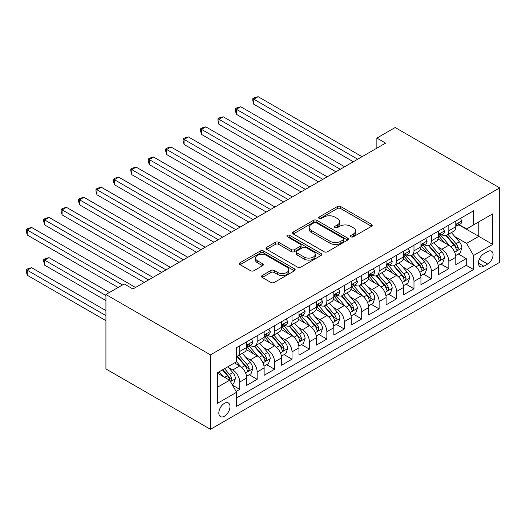 <?xml version="1.0" encoding="UTF-8"?>
<svg xmlns="http://www.w3.org/2000/svg" width="526" height="526" viewBox="0 0 526 526"><rect width="100%" height="100%" fill="white"/><g stroke="black" fill="none" stroke-linecap="round" stroke-linejoin="round"><path stroke-width="0.79" d="M350.954 236.799A1.69 0.98 0 0 0 353.347 236.799L371.514 226.305A2.42 1.394 0 0 0 372.224 225.319A2.42 1.394 0 0 0 371.514 224.332L340.73 206.56A2.42 1.394 0 0 0 337.311 206.56L319.137 217.047A1.69 0.98 0 0 0 318.644 217.744A1.69 0.98 0 0 0 319.137 218.435A1.69 0.98 0 0 0 321.537 218.435L323.885 217.074A7.739 4.471 0 0 1 334.832 217.074L337.396 218.56A7.739 4.471 0 0 1 339.664 221.716A7.739 4.471 0 0 1 337.396 224.878L335.049 226.233A1.69 0.98 0 0 0 334.549 226.923A1.69 0.98 0 0 0 335.049 227.613A1.69 0.98 0 0 0 337.442 227.613L339.789 226.259A7.739 4.471 0 0 1 350.737 226.259L353.301 227.738A7.739 4.471 0 0 1 355.569 230.901A7.739 4.471 0 0 1 353.301 234.057L350.954 235.418A1.69 0.98 0 0 0 350.454 236.108A1.69 0.98 0 0 0 350.954 236.799L350.954 235.418M224.405 416.23A7.883 4.55 120 0 0 229.56 409.281A7.883 4.55 120 0 0 228.35 402.962A7.883 4.55 120 0 0 224.405 403.357A7.883 4.55 120 0 0 219.257 410.3A7.883 4.55 120 0 0 220.466 416.618A7.883 4.55 120 0 0 224.405 416.23M262.231 275.479A2.42 1.394 0 0 0 261.521 276.466A2.42 1.394 0 0 0 262.231 277.452L270.87 282.442A2.42 1.394 0 0 0 274.289 282.442L294.468 270.791A2.42 1.394 0 0 0 295.178 269.805A2.42 1.394 0 0 0 294.468 268.812L263.684 251.04A2.42 1.394 0 0 0 260.265 251.04L240.086 262.691A2.42 1.394 0 0 0 239.376 263.684A2.42 1.394 0 0 0 240.086 264.67L250.514 270.693A2.42 1.394 0 0 0 253.94 270.693L262.573 265.702A2.42 1.394 0 0 0 263.283 264.716A2.42 1.394 0 0 0 262.573 263.73L257.398 260.745A6.47 3.735 0 0 1 255.505 258.102A6.47 3.735 0 0 1 259.502 254.65A6.47 3.735 0 0 1 266.55 255.458L286.815 267.162A6.47 3.735 0 0 1 288.715 269.805A6.47 3.735 0 0 1 284.717 273.25A6.47 3.735 0 0 1 277.669 272.442L274.289 270.495A2.42 1.394 0 0 0 270.87 270.495L262.231 275.479L262.231 277.452M499.7 187.881L395.157 127.522L376.866 138.088L385.578 143.118L132.933 288.978L124.221 283.948L105.923 294.507L210.466 354.866L499.7 187.881L499.7 262.323L210.466 429.308L210.466 354.866M324.055 251.73A2.42 1.394 0 0 0 327.481 251.73L347.66 240.08A2.42 1.394 0 0 0 348.37 239.093A2.42 1.394 0 0 0 347.66 238.107L316.876 220.335A2.42 1.394 0 0 0 313.457 220.335L293.271 231.986A2.42 1.394 0 0 0 292.568 232.972A2.42 1.394 0 0 0 293.271 233.958L324.055 251.73M288.051 237.167A1.69 0.98 0 0 1 289.767 237.404L289.767 235.392L321.064 253.46A2.42 1.394 0 0 1 321.774 254.446A2.42 1.394 0 0 1 321.064 255.439L300.885 267.09A2.42 1.394 0 0 1 297.466 267.09L266.682 249.311L266.682 247.338A2.42 1.394 0 0 0 265.972 248.325A2.42 1.394 0 0 0 266.682 249.311M266.682 247.338L275.315 242.355A2.42 1.394 0 0 1 278.734 242.355L291.22 249.561A2.42 1.394 0 0 0 294.639 249.561L300.372 246.253A2.42 1.394 0 0 0 301.076 245.267A2.42 1.394 0 0 0 300.372 244.281L287.374 236.772A1.69 0.98 0 0 1 286.874 236.082A1.69 0.98 0 0 1 287.919 235.181A1.69 0.98 0 0 1 289.767 235.392M236.121 391.462L239.738 389.372L232.512 385.196M228.396 367.431L232.768 369.956A9.856 5.687 60 0 1 239.738 382.027L246.707 378.003L246.707 385.348L257.161 379.312L249.239 374.736M245.82 357.371L250.192 359.896A9.856 5.687 60 0 1 257.161 371.967L264.131 367.944L264.131 375.288L274.585 369.252L266.656 364.676M263.243 347.311L267.616 349.836A9.856 5.687 60 0 1 274.585 361.908L281.555 357.884L281.555 365.228L292.009 359.192L284.079 354.616M280.667 337.251L285.039 339.776A9.856 5.687 60 0 1 292.009 351.848L298.978 347.824L298.978 355.168L309.433 349.132L301.503 344.556M298.091 327.192L302.463 329.717A9.856 5.687 60 0 1 309.433 341.788L316.402 337.764L316.402 345.109L326.856 339.073L318.927 334.497M315.515 317.132L319.887 319.657A9.856 5.687 60 0 1 326.856 331.728L333.826 327.705L333.826 335.049L344.28 329.013L336.351 324.437M332.938 307.072L337.311 309.604A9.856 5.687 60 0 1 344.28 321.669L351.25 317.645L351.25 324.989L361.704 318.953L353.774 314.377M350.362 297.012L354.734 299.544A9.856 5.687 60 0 1 361.704 311.616L368.673 307.592L368.673 314.929L379.128 308.894L371.198 304.317M367.786 286.953L372.158 289.484A9.856 5.687 60 0 1 379.128 301.556L386.097 297.532L386.097 304.87L396.551 298.834L388.622 294.258M385.21 276.9L389.582 279.424A9.856 5.687 60 0 1 396.551 291.496L403.521 287.472L403.521 294.816L413.975 288.781L406.046 284.198M402.633 266.84L407.006 269.365A9.856 5.687 60 0 1 413.975 281.436L420.945 277.412L420.945 284.757L431.399 278.721L423.469 274.138M420.057 256.78L424.429 259.305A9.856 5.687 60 0 1 431.399 271.377L438.368 267.353L438.368 274.697L448.823 268.661L448.823 261.317A9.856 5.687 -120 0 0 441.853 249.245L437.481 246.72M440.893 264.078L448.823 268.661M246.707 378.003A9.856 5.687 -120 0 0 239.738 365.932L234.511 362.914M264.131 367.944A9.856 5.687 -120 0 0 257.161 355.872L246.385 349.652M281.555 357.884A9.856 5.687 -120 0 0 274.585 345.812L263.809 339.592M298.978 347.824A9.856 5.687 -120 0 0 292.009 335.752L281.232 329.532M316.402 337.764A9.856 5.687 -120 0 0 309.433 325.693L298.656 319.473M333.826 327.705A9.856 5.687 -120 0 0 326.856 315.633L316.08 309.413M351.25 317.645A9.856 5.687 -120 0 0 344.28 305.58L333.504 299.353M368.673 307.592A9.856 5.687 -120 0 0 361.704 295.52L350.927 289.293M386.097 297.532A9.856 5.687 -120 0 0 379.128 285.46L368.351 279.234M403.521 287.472A9.856 5.687 -120 0 0 396.551 275.4L385.775 269.174M420.945 277.412A9.856 5.687 -120 0 0 413.975 265.341L403.199 259.121M438.368 267.353A9.856 5.687 -120 0 0 431.399 255.281L420.622 249.061M487.681 251.56L483.848 253.769A7.64 4.412 120 0 0 478.857 260.501A7.64 4.412 120 0 0 480.028 266.623A7.64 4.412 120 0 0 483.848 266.241L487.681 264.032A7.64 4.412 120 0 0 492.665 257.299A7.64 4.412 120 0 0 491.494 251.178A7.64 4.412 120 0 0 487.681 251.56M217.435 387.261L229.632 380.219L236.601 392.291L236.601 406.374L473.564 269.562L473.564 255.478L466.595 243.406L454.905 236.661M236.601 392.291L217.435 403.357L217.435 372.776L236.601 361.71L236.601 347.627L473.564 210.814L473.564 224.898L492.73 213.832L492.73 244.412L473.564 255.478M250.1 345.358L250.192 345.411A9.856 5.687 60 0 0 255.123 345.898L262.093 341.874A9.856 5.687 -120 0 0 264.131 337.363L264.131 331.728M267.524 335.299L267.616 335.351A9.856 5.687 60 0 0 272.547 335.838L279.516 331.814A9.856 5.687 -120 0 0 281.555 327.303L281.555 321.669M284.947 325.239L285.039 325.292A9.856 5.687 60 0 0 289.971 325.778L296.94 321.754A9.856 5.687 -120 0 0 298.978 317.244L298.978 311.609M302.371 315.179L302.463 315.232A9.856 5.687 60 0 0 307.394 315.718L314.364 311.701A9.856 5.687 -120 0 0 316.402 307.184L316.402 301.549M319.795 305.119L319.887 305.172A9.856 5.687 60 0 0 324.818 305.665L331.788 301.641A9.856 5.687 -120 0 0 333.826 297.124L333.826 291.496M337.219 295.06L337.311 295.112A9.856 5.687 60 0 0 342.242 295.605L349.211 291.582A9.856 5.687 -120 0 0 351.25 287.065L351.25 281.436M354.642 285L354.734 285.053A9.856 5.687 60 0 0 359.666 285.546L366.635 281.522A9.856 5.687 -120 0 0 368.673 277.005L368.673 271.377M372.066 274.94L372.158 274.993A9.856 5.687 60 0 0 377.089 275.486L384.059 271.462A9.856 5.687 -120 0 0 386.097 266.945L386.097 261.317M389.49 264.88L389.582 264.933A9.856 5.687 60 0 0 394.513 265.426L401.483 261.402A9.856 5.687 -120 0 0 403.521 256.892L403.521 251.257M406.914 254.827L407.006 254.88A9.856 5.687 60 0 0 411.937 255.366L418.906 251.343A9.856 5.687 -120 0 0 420.945 246.832L420.945 241.197M424.337 244.768L424.429 244.82A9.856 5.687 60 0 0 429.361 245.307L436.33 241.283A9.856 5.687 -120 0 0 438.368 236.772L438.368 231.138M236.601 397.926L466.246 265.341L466.246 258.601L455.792 264.637L455.792 257.293A9.856 5.687 -120 0 0 448.823 245.221L438.046 239.001M441.761 234.708L441.853 234.76A9.856 5.687 -120 0 0 446.784 235.247A9.856 5.687 -120 0 0 448.823 230.736L448.823 225.102M446.784 235.247L453.754 231.223A9.856 5.687 -120 0 0 455.792 226.713L455.792 221.078M239.738 345.812L239.738 351.447A9.856 5.687 60 0 1 237.699 355.957A9.856 5.687 60 0 1 236.601 356.358M237.699 355.957L244.669 351.933A9.856 5.687 -120 0 0 246.707 347.423L246.707 341.788M257.161 335.752L257.161 341.387A9.856 5.687 60 0 1 255.123 345.898M274.585 325.693L274.585 331.327A9.856 5.687 60 0 1 272.547 335.838M292.009 315.633L292.009 321.268A9.856 5.687 60 0 1 289.971 325.778M309.433 305.573L309.433 311.208A9.856 5.687 60 0 1 307.394 315.718M326.856 295.513L326.856 301.148A9.856 5.687 60 0 1 324.818 305.665M344.28 285.46L344.28 291.088A9.856 5.687 60 0 1 342.242 295.605M361.704 275.4L361.704 281.029A9.856 5.687 60 0 1 359.666 285.546M379.128 265.341L379.128 270.969A9.856 5.687 60 0 1 377.089 275.486M396.551 255.281L396.551 260.909A9.856 5.687 60 0 1 394.513 265.426M413.975 245.221L413.975 250.856A9.856 5.687 60 0 1 411.937 255.366M431.399 235.161L431.399 240.796A9.856 5.687 60 0 1 429.361 245.307M431.399 271.377L431.399 278.721M413.975 281.436L413.975 288.781M396.551 291.496L396.551 298.834M379.128 301.556L379.128 308.894M361.704 311.616L361.704 318.953M344.28 321.669L344.28 329.013M326.856 331.728L326.856 339.073M309.433 341.788L309.433 349.132M292.009 351.848L292.009 359.192M274.585 361.908L274.585 369.252M257.161 371.967L257.161 379.312M239.738 382.027L239.738 389.372M229.632 380.219L217.435 373.177M466.595 243.406L478.791 236.365L478.791 221.88L492.73 213.832M458.836 224.845L492.73 244.412M459.185 224.648L466.595 228.922L473.564 224.898M105.923 294.507L105.923 368.95L210.466 429.308M376.866 138.088L376.866 148.148M458.317 254.025L466.246 258.601M466.246 265.341L473.564 269.562M351.631 237.035L353.301 236.069A7.739 4.471 0 0 0 355.569 232.913L355.569 230.901M339.664 221.716L339.664 223.728A7.739 4.471 0 0 1 337.396 226.89L335.719 227.857M371.488 226.325L340.73 208.572A2.42 1.394 0 0 0 337.311 208.572L319.815 218.671M347.627 240.099L316.876 222.347A2.42 1.394 0 0 0 313.457 222.347L293.304 233.978M343.386 239.784A1.69 0.98 0 0 0 343.879 239.093A1.69 0.98 0 0 0 343.386 238.403L316.363 222.8A1.69 0.98 0 0 0 313.969 222.8L311.484 224.234A7.739 4.471 0 0 0 309.222 227.396A7.739 4.471 0 0 0 311.484 230.552L329.96 241.217A7.739 4.471 0 0 0 340.901 241.217L343.386 239.784L343.386 241.796A1.69 0.98 0 0 0 343.879 241.105L343.879 239.093M309.222 227.396L309.222 229.408A7.739 4.471 0 0 0 311.484 232.564L311.484 230.552M343.386 241.796L340.901 243.229A7.739 4.471 0 0 1 329.96 243.229L311.484 232.564M266.708 249.331L275.315 244.366L275.315 242.355M301.076 245.267L301.076 247.279A2.42 1.394 0 0 1 300.372 248.265L294.639 251.573A2.42 1.394 0 0 1 291.22 251.573L278.734 244.366A2.42 1.394 0 0 0 275.315 244.366M289.767 237.404L321.031 255.452M304.179 257.043A6.47 3.735 0 0 0 311.228 257.852A6.47 3.735 0 0 0 315.219 254.4A6.47 3.735 0 0 0 313.325 251.757L306.185 247.634A2.42 1.394 0 0 0 302.766 247.634L297.039 250.941A2.42 1.394 0 0 0 296.329 251.928A2.42 1.394 0 0 0 297.039 252.921L304.179 257.043L304.179 259.055A6.47 3.735 0 0 0 311.228 259.864A6.47 3.735 0 0 0 315.219 256.412L315.219 254.4M296.329 251.928L296.329 253.94A2.42 1.394 0 0 0 297.039 254.932L297.039 252.921M304.179 259.055L297.039 254.932M288.715 269.805L288.715 271.817A6.47 3.735 0 0 1 284.717 275.262A6.47 3.735 0 0 1 277.669 274.454L274.289 272.507A2.42 1.394 0 0 0 270.87 272.507L262.264 277.472M255.505 258.102L255.505 260.114A6.47 3.735 0 0 0 257.398 262.757L257.398 260.745M262.54 265.722L257.398 262.757M294.435 270.811L263.684 253.052A2.42 1.394 0 0 0 260.265 253.052L240.119 264.69M455.647 255.564L460.151 252.967L461.887 247.937A6.529 3.767 -120 0 0 459.349 241.802L451.387 232.591M449.789 245.859L440.696 235.326M444.615 242.788L439.335 236.674A15.649 9.034 -120 0 0 438.848 236.128M253.769 144.472L318.493 181.845L218.921 124.353L218.921 119.323L223.274 116.811L327.205 176.815M445.897 235.602L453.945 244.925A6.529 3.767 60 0 1 456.272 249.423L456.752 250.198L457.633 250.074L458.363 248.213A6.529 3.767 -120 0 0 456.035 243.716L448.073 234.497M446.37 235.451L455.016 245.464A3.327 1.92 60 0 1 455.858 246.766L458.363 248.213M460.408 218.408L461.887 220.979A6.529 3.767 60 0 1 460.539 223.866L457.225 225.779A6.529 3.767 -120 0 0 458.363 224.273L458.225 223.695M357.7 159.214L253.769 99.204L258.121 96.692L362.052 156.695M456.009 226.081L456.035 226.081A6.529 3.767 -120 0 0 457.225 225.779M457.521 223.787L458.363 224.273C457.955 223.287 457.258 223.688 456.272 225.476A6.529 3.767 60 0 1 455.792 226.41M353.34 161.725L253.769 104.233L253.769 99.204L252.809 98.651L254.551 97.645L258.121 96.692M253.769 104.233L252.809 100.663L252.809 98.651M438.224 265.623L442.728 263.026L444.463 257.996A6.529 3.767 -120 0 0 441.925 251.862L433.963 242.644M432.365 255.919L423.272 245.379M427.191 252.848L421.911 246.733A15.649 9.034 -120 0 0 421.425 246.188M236.345 154.532L301.069 191.905L201.497 134.413L201.497 129.383L205.85 126.871L309.781 186.875M428.473 245.662L436.521 254.985A6.529 3.767 60 0 1 438.848 259.482L439.328 260.252L440.209 260.133L440.939 258.273A6.529 3.767 -120 0 0 438.612 253.775L430.649 244.557M428.946 245.51L437.593 255.524A3.327 1.92 60 0 1 438.434 256.826L440.939 258.273M420.8 275.683L425.304 273.086L427.04 268.056A6.529 3.767 -120 0 0 424.502 261.922L416.539 252.704M414.942 265.978L405.848 255.439M409.767 262.908L404.487 256.793A15.649 9.034 -120 0 0 404.001 256.247M218.921 164.592L283.645 201.964L184.074 144.472L184.074 139.443L188.426 136.931L292.357 196.934M411.049 255.721L419.097 265.045A6.529 3.767 60 0 1 421.425 269.542L421.905 270.311L422.786 270.193L423.515 268.332A6.529 3.767 -120 0 0 421.188 263.835L413.226 254.617M411.523 255.564L420.175 265.584A3.327 1.92 60 0 1 421.01 266.886L423.515 268.332M403.376 285.743L407.88 283.146L409.616 278.116A6.529 3.767 -120 0 0 407.078 271.981L399.116 262.763M397.518 276.038L388.425 265.498M392.343 272.968L387.064 266.853A15.649 9.034 -120 0 0 386.577 266.307M201.497 174.652L266.222 212.024L166.65 154.532L166.65 149.502L171.003 146.991L274.934 206.994M393.626 265.781L401.673 275.105A6.529 3.767 60 0 1 404.001 279.602L404.481 280.371L405.362 280.246L406.092 278.392A6.529 3.767 -120 0 0 403.764 273.895L395.802 264.677M394.099 265.623L402.752 275.644A3.327 1.92 60 0 1 403.587 276.946L406.092 278.392M385.952 295.803L390.456 293.206L392.192 288.176A6.529 3.767 -120 0 0 389.654 282.041L381.692 272.823M380.094 286.098L371.001 275.558M374.92 283.027L369.64 276.913A15.649 9.034 -120 0 0 369.153 276.367M184.074 184.711L248.798 222.084L149.226 164.592L149.226 159.562L153.579 157.05L257.51 217.054M376.202 275.841L384.25 285.158A6.529 3.767 60 0 1 386.577 289.662L387.057 290.431L387.938 290.306L388.668 288.452A6.529 3.767 -120 0 0 386.34 283.955L378.378 274.736M376.675 275.683L385.328 285.703A3.327 1.92 60 0 1 386.163 287.005L388.668 288.452M442.984 228.468L444.463 231.032A6.529 3.767 60 0 1 443.116 233.925L439.802 235.839A6.529 3.767 -120 0 0 440.939 234.333L440.801 233.754M340.276 169.273L236.345 109.263L240.698 106.752L344.629 166.755M438.585 236.141L438.612 236.141A6.529 3.767 -120 0 0 439.802 235.839M440.098 233.846L440.939 234.333C440.532 233.347 439.835 233.748 438.848 235.536A6.529 3.767 60 0 1 438.368 236.47M335.917 171.785L236.345 114.293L236.345 109.263L235.385 108.711L237.127 107.705L240.698 106.752M236.345 114.293L235.385 110.723L235.385 108.711M425.56 238.528L427.04 241.092A6.529 3.767 60 0 1 425.692 243.985L422.378 245.898A6.529 3.767 -120 0 0 423.515 244.393L423.377 243.814M322.852 179.333L217.961 118.771L219.704 117.765L223.274 116.811M421.162 246.201L421.188 246.201A6.529 3.767 -120 0 0 422.378 245.898M422.674 243.906L423.515 244.393C423.108 243.406 422.411 243.808 421.425 245.596A6.529 3.767 60 0 1 420.945 246.53M218.921 124.353L217.961 120.783L217.961 118.771M408.137 248.588L409.616 251.152A6.529 3.767 60 0 1 408.268 254.045L404.954 255.952A6.529 3.767 -120 0 0 406.092 254.452L405.954 253.874M305.428 189.386L200.537 128.831L202.28 127.825L205.85 126.871M403.738 256.261L403.764 256.261A6.529 3.767 -120 0 0 404.954 255.952M405.25 253.966L406.092 254.452C405.684 253.466 404.987 253.867 404.001 255.656A6.529 3.767 60 0 1 403.521 256.589M201.497 134.413L200.537 130.843L200.537 128.831M390.713 258.647L392.192 261.212A6.529 3.767 60 0 1 390.844 264.105L387.53 266.011A6.529 3.767 -120 0 0 388.668 264.512L388.53 263.934M288.005 199.446L183.114 138.89L184.856 137.884L188.426 136.931M386.314 266.32L386.34 266.32A6.529 3.767 -120 0 0 387.53 266.011M387.826 264.026L388.668 264.512C388.26 263.526 387.563 263.927 386.577 265.715A6.529 3.767 60 0 1 386.097 266.649M184.074 144.472L183.114 140.902L183.114 138.89M368.529 305.862L373.033 303.265L374.775 298.235A6.529 3.767 -120 0 0 372.23 292.101L364.268 282.883M362.67 296.151L353.577 285.618M357.496 293.087L352.216 286.972A15.649 9.034 -120 0 0 351.73 286.427M166.65 194.771L231.374 232.144L131.802 174.652L131.802 169.622L136.155 167.11L240.086 227.114M358.778 285.901L366.826 295.217A6.529 3.767 60 0 1 369.153 299.721L369.633 300.491L370.514 300.366L371.244 298.512A6.529 3.767 -120 0 0 368.917 294.014L360.961 284.796M359.251 285.743L367.904 295.763A3.327 1.92 60 0 1 368.739 297.065L371.244 298.512M373.289 268.707L374.775 271.271A6.529 3.767 60 0 1 373.421 274.164L370.107 276.071A6.529 3.767 -120 0 0 371.244 274.572L371.106 273.993M270.581 209.506L165.69 148.95L167.432 147.944L171.003 146.991M368.89 276.38L368.917 276.38A6.529 3.767 -120 0 0 370.107 276.071M370.403 274.085L371.244 274.572C370.837 273.586 370.14 273.987 369.153 275.775A6.529 3.767 60 0 1 368.673 276.709M166.65 154.532L165.69 150.962L165.69 148.95M351.105 315.922L355.609 313.325L357.351 308.295A6.529 3.767 -120 0 0 354.807 302.161L346.844 292.943M345.247 306.211L336.153 295.678M340.072 303.147L334.792 297.032A15.649 9.034 -120 0 0 334.306 296.486M149.226 204.831L213.95 242.203L114.379 184.711L114.379 179.682L118.731 177.17L222.662 237.173M341.354 295.954L349.402 305.277A6.529 3.767 60 0 1 351.73 309.775L352.21 310.55L353.091 310.425L353.82 308.571A6.529 3.767 -120 0 0 351.493 304.074L343.537 294.856M341.828 295.803L350.48 305.823A3.327 1.92 60 0 1 351.315 307.125L353.82 308.571M355.865 278.767L357.351 281.331A6.529 3.767 60 0 1 355.997 284.224L352.683 286.131A6.529 3.767 -120 0 0 353.82 284.632L353.682 284.047M253.157 219.566L148.266 159.01L150.009 158.004L153.579 157.05M351.467 286.44L351.493 286.44A6.529 3.767 -120 0 0 352.683 286.131M352.979 284.145L353.82 284.632C353.413 283.645 352.716 284.047 351.73 285.835A6.529 3.767 60 0 1 351.25 286.762M149.226 164.592L148.266 161.022L148.266 159.01M333.681 325.982L338.185 323.385L339.928 318.355A6.529 3.767 -120 0 0 337.383 312.22L329.421 303.002M327.823 316.271L318.73 305.738M322.648 313.207L317.369 307.092A15.649 9.034 -120 0 0 316.882 306.546M131.802 214.891L196.527 252.263L96.955 194.771L96.955 189.741L101.308 187.23L205.239 247.233M323.931 306.014L331.978 315.337A6.529 3.767 60 0 1 334.306 319.834L334.786 320.61L335.667 320.485L336.397 318.631A6.529 3.767 -120 0 0 334.069 314.134L326.113 304.916M324.404 305.862L333.057 315.883A3.327 1.92 60 0 1 333.892 317.185L336.397 318.631M338.442 288.827L339.928 291.391A6.529 3.767 60 0 1 338.573 294.284L335.259 296.191A6.529 3.767 -120 0 0 336.397 294.691L336.259 294.106M235.733 229.625L130.843 169.07L132.585 168.064L136.155 167.11M334.043 296.5L334.069 296.5A6.529 3.767 -120 0 0 335.259 296.191M335.555 294.198L336.397 294.691C335.989 293.705 335.292 294.106 334.306 295.895A6.529 3.767 60 0 1 333.826 296.822M131.802 174.652L130.843 171.081L130.843 169.07M316.257 336.042L320.761 333.445L322.504 328.408A6.529 3.767 -120 0 0 319.959 322.28L311.997 313.062M310.399 326.33L301.306 315.797M305.225 323.266L299.945 317.152A15.649 9.034 -120 0 0 299.458 316.606M114.379 224.95L179.103 262.323L79.531 204.831L79.531 199.801L83.884 197.289L187.815 257.293M306.507 316.073L314.555 325.397A6.529 3.767 60 0 1 316.882 329.894L317.362 330.67L318.243 330.545L318.973 328.691A6.529 3.767 -120 0 0 316.645 324.194L308.69 314.975M306.98 315.922L315.633 325.942A3.327 1.92 60 0 1 316.468 327.244L318.973 328.691M321.018 298.886L322.504 301.451A6.529 3.767 60 0 1 321.149 304.344L317.842 306.25A6.529 3.767 -120 0 0 318.973 304.745L318.841 304.166M218.31 239.685L113.419 179.129L115.161 178.123L118.731 177.17M316.619 306.559L316.645 306.559A6.529 3.767 -120 0 0 317.842 306.25M318.131 304.258L318.973 304.745C318.565 303.765 317.868 304.166 316.882 305.954A6.529 3.767 60 0 1 316.402 306.882M114.379 184.711L113.419 181.141L113.419 179.129M298.834 346.101L303.338 343.498L305.08 338.468A6.529 3.767 -120 0 0 302.535 332.34L294.573 323.122M292.975 336.39L283.882 325.857M287.801 333.326L282.521 327.211A15.649 9.034 -120 0 0 282.035 326.666M96.955 235.01L161.679 272.383L62.107 214.891L62.107 209.861L66.46 207.343L170.391 267.353M289.083 326.133L297.131 335.457A6.529 3.767 60 0 1 299.458 339.954L299.938 340.73L300.819 340.605L301.549 338.751A6.529 3.767 -120 0 0 299.222 334.253L291.266 325.035M289.556 325.982L298.209 336.002A3.327 1.92 60 0 1 299.044 337.304L301.549 338.751M303.594 308.946L305.08 311.51A6.529 3.767 60 0 1 303.726 314.397L300.418 316.31A6.529 3.767 -120 0 0 301.549 314.804L301.418 314.226M200.886 249.745L95.995 189.189L97.737 188.183L101.308 187.23M299.195 316.619L299.222 316.619A6.529 3.767 -120 0 0 300.418 316.31M300.708 314.318L301.549 314.804C301.142 313.825 300.445 314.226 299.458 316.014A6.529 3.767 60 0 1 298.978 316.941M96.955 194.771L95.995 191.201L95.995 189.189M281.41 356.161L285.914 353.557L287.656 348.528A6.529 3.767 -120 0 0 285.112 342.4L277.149 333.182M275.558 346.45L266.458 335.917M270.377 343.386L265.097 337.271A15.649 9.034 -120 0 0 264.611 336.725M79.531 245.07L144.256 282.442L44.684 224.95L44.684 219.921L49.036 217.402L152.967 277.412M271.659 336.193L279.707 345.516A6.529 3.767 60 0 1 282.035 350.014L282.515 350.789L283.396 350.664L284.125 348.81A6.529 3.767 -120 0 0 281.798 344.313L273.842 335.095M272.133 336.042L280.785 346.062A3.327 1.92 60 0 1 281.62 347.364L284.125 348.81M286.17 319.006L287.656 321.57A6.529 3.767 60 0 1 286.302 324.457L282.995 326.37A6.529 3.767 -120 0 0 284.125 324.864L283.994 324.286M183.462 259.805L78.571 199.249L80.314 198.243L83.884 197.289M281.772 326.679L281.798 326.679A6.529 3.767 -120 0 0 282.995 326.37M283.284 324.378L284.125 324.864C283.718 323.885 283.021 324.286 282.035 326.074A6.529 3.767 60 0 1 281.555 327.001M79.531 204.831L78.571 201.261L78.571 199.249M263.986 366.221L268.49 363.617L270.233 358.587A6.529 3.767 -120 0 0 267.688 352.459L259.726 343.241M258.135 356.51L249.035 345.977M252.953 353.446L247.674 347.331A15.649 9.034 -120 0 0 247.187 346.785M62.107 255.13L118.12 287.472L27.26 235.01L27.26 229.98L31.613 227.462L135.544 287.472M254.236 346.253L262.283 355.576A6.529 3.767 60 0 1 264.611 360.073L265.091 360.849L265.972 360.724L266.702 358.87A6.529 3.767 -120 0 0 264.374 354.373L256.418 345.155M254.709 346.101L263.362 356.122A3.327 1.92 60 0 1 264.197 357.424L266.702 358.87M268.747 329.066L270.233 331.63A6.529 3.767 60 0 1 268.878 334.516L265.571 336.43A6.529 3.767 -120 0 0 266.702 334.924L266.57 334.345M166.038 269.864L61.148 209.309L62.89 208.303L66.46 207.343M264.348 336.739L264.374 336.739A6.529 3.767 -120 0 0 265.571 336.43M265.86 334.437L266.702 334.924C266.294 333.944 265.597 334.345 264.611 336.134A6.529 3.767 60 0 1 264.131 337.061M62.107 214.891L61.148 211.32L61.148 209.309M246.562 376.281L251.066 373.677L252.809 368.647A6.529 3.767 -120 0 0 250.264 362.519L242.302 353.301M240.711 366.569L236.542 361.743M235.53 363.505L234.852 362.716M109.408 292.502L49.036 257.641L44.684 260.16L44.684 265.189L105.923 300.55M236.812 356.312L244.86 365.636A6.529 3.767 60 0 1 247.194 370.133L247.667 370.909L248.548 370.784L249.285 368.93A6.529 3.767 -120 0 0 246.95 364.426L238.995 355.214M237.285 356.161L245.938 366.181A3.327 1.92 60 0 1 246.773 367.477L249.285 368.93M44.684 265.189L43.724 261.619L43.724 259.607L105.923 295.52M43.724 259.607L45.466 258.601L49.036 257.641M251.329 339.125L252.809 341.69A6.529 3.767 60 0 1 251.454 344.576L248.147 346.489A6.529 3.767 -120 0 0 249.285 344.984L249.146 344.405M148.615 279.924L43.724 219.368L45.466 218.362L49.036 217.402M246.924 346.798L246.95 346.798A6.529 3.767 -120 0 0 248.147 346.489M248.436 344.497L249.285 344.984C248.87 344.004 248.173 344.405 247.194 346.193A6.529 3.767 60 0 1 246.707 347.121M44.684 224.95L43.724 221.38L43.724 219.368M232.163 384.591L233.643 383.737L235.385 378.707A6.529 3.767 -120 0 0 232.84 372.579L227.83 366.773M223.149 376.471L219.118 371.803M218.106 373.565L217.435 372.789M105.923 310.61L31.613 267.701L27.26 270.219L27.26 275.249L105.923 320.663M222.426 369.89L227.436 375.695A6.529 3.767 60 0 1 229.77 380.193L230.243 380.969L231.124 380.844L231.861 378.99A6.529 3.767 -120 0 0 229.527 374.486L224.517 368.687M222.833 369.66L228.514 376.241A3.327 1.92 60 0 1 229.349 377.536L231.861 378.99M27.26 275.249L26.3 271.679L26.3 269.667L105.923 315.639M26.3 269.667L28.042 268.661L31.613 267.701M122.479 284.954L26.3 229.428L28.042 228.422L31.613 227.462M27.26 235.01L26.3 231.44L26.3 229.428M232.768 369.956L239.738 365.932M250.192 359.896L257.161 355.872M267.616 349.836L274.585 345.812M285.039 339.776L292.009 335.752M302.463 329.717L309.433 325.693M319.887 319.657L326.856 315.633M337.311 309.604L344.28 305.58M354.734 299.544L361.704 295.52M372.158 289.484L379.128 285.46M389.582 279.424L396.551 275.4M407.006 269.365L413.975 265.341M424.429 259.305L431.399 255.281M441.853 249.245L448.823 245.221M448.823 230.736L455.792 226.713M239.738 351.447L246.707 347.423M257.161 341.387L264.131 337.363M274.585 331.327L281.555 327.303M292.009 321.268L298.978 317.244M309.433 311.208L316.402 307.184M326.856 301.148L333.826 297.124M344.28 291.088L351.25 287.065M361.704 281.029L368.673 277.005M379.128 270.969L386.097 266.945M396.551 260.909L403.521 256.892M413.975 250.856L420.945 246.832M431.399 240.796L438.368 236.772M448.823 261.317L455.792 257.293M479.324 259.206L487.681 264.032M478.443 263.125L483.848 266.241M353.301 236.069L353.301 234.057M335.049 227.613L335.049 226.233M337.396 226.89L337.396 224.878M319.137 218.435L319.137 217.047M337.311 208.572L337.311 206.56M340.73 208.572L340.73 206.56M371.514 226.305L371.514 224.332M293.271 233.958L293.271 231.986M313.457 222.347L313.457 220.335M316.876 222.347L316.876 220.335M347.66 240.08L347.66 238.107M329.96 243.229L329.96 241.217M340.901 243.229L340.901 241.217M278.734 244.366L278.734 242.355M291.22 251.573L291.22 249.561M294.639 251.573L294.639 249.561M300.372 248.265L300.372 246.253M321.064 255.439L321.064 253.46M270.87 272.507L270.87 270.495M274.289 272.507L274.289 270.495M277.669 274.454L277.669 272.442M262.573 265.702L262.573 263.73M240.086 264.67L240.086 262.691M260.265 253.052L260.265 251.04M263.684 253.052L263.684 251.04M294.468 270.791L294.468 268.812M454.648 252.217L461.848 248.062M456.035 243.716L459.349 241.802M450.835 246.72L453.945 244.925M461.848 220.9L455.792 224.398M437.224 262.277L444.424 258.121M438.612 253.775L441.925 251.862M433.411 256.78L436.521 254.985M419.801 272.337L427 268.181M421.188 263.835L424.502 261.922M415.987 266.84L419.097 265.045M402.377 282.396L409.576 278.241M403.764 273.895L407.078 271.981M398.563 276.9L401.673 275.105M384.953 292.456L392.153 288.301M386.34 283.955L389.654 282.041M381.14 286.959L384.25 285.158M444.424 230.96L438.368 234.458M427 241.02L420.945 244.518M409.576 251.08L403.521 254.577M392.153 261.139L386.097 264.637M367.529 302.516L374.729 298.36M368.917 294.014L372.23 292.101M363.716 297.019L366.826 295.217M374.729 271.199L368.673 274.697M350.106 312.575L357.305 308.42M351.493 304.074L354.807 302.161M346.292 307.079L349.402 305.277M357.305 281.259L351.25 284.75M332.682 322.635L339.881 318.48M334.069 314.134L337.383 312.22M328.868 317.139L331.978 315.337M339.881 291.319L333.826 294.81M315.258 332.695L322.458 328.54M316.645 324.194L319.959 322.28M311.445 327.198L314.555 325.397M322.458 301.378L316.402 304.87M297.834 342.755L305.034 338.599M299.222 334.253L302.535 332.34M294.021 337.258L297.131 335.457M305.034 311.438L298.978 314.929M280.411 352.815L287.61 348.659M281.798 344.313L285.112 342.4M276.597 347.318L279.707 345.516M287.61 321.498L281.555 324.989M262.993 362.868L270.186 358.719M264.374 354.373L267.688 352.459M259.173 357.378L262.283 355.576M270.186 331.558L264.131 335.049M245.57 372.927L252.763 368.772M246.95 364.426L250.264 362.519M241.75 367.437L244.86 365.636M252.763 341.617L246.707 345.109M230.46 381.652L235.339 378.832M229.527 374.486L232.84 372.579M224.622 377.326L227.436 375.695"/></g></svg>
